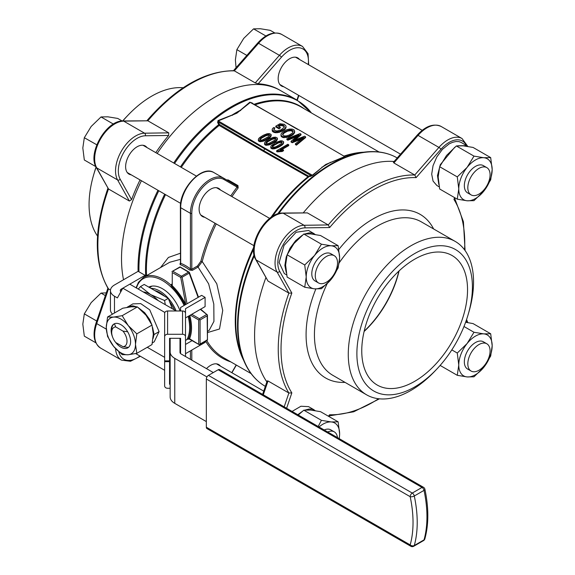 <?xml version="1.0" encoding="UTF-8"?>
<svg xmlns="http://www.w3.org/2000/svg" width="575" height="575" viewBox="0 0 575 575"><rect width="100%" height="100%" fill="white"/><g stroke="black" fill="none" stroke-linecap="round" stroke-linejoin="round"><path stroke-width="0.86" d="M112.563 336.986A13.778 7.957 60 0 1 113.987 323.991A13.778 7.957 60 0 1 124.61 327.678A13.778 7.957 60 0 1 130.626 341.55A13.778 7.957 60 0 1 127.765 347.853A13.778 7.957 60 0 1 115.747 342.52L122.957 346.682L128.462 347.451M127.679 331.782L122.957 331.092A10.824 6.253 60 0 1 127.003 341.227A10.824 6.253 60 0 1 122.957 346.682M122.957 331.092L115.74 326.923L114.411 323.747M115.74 342.513A10.824 6.253 60 0 1 111.694 332.386A10.824 6.253 60 0 1 115.74 326.923M114.274 323.84A13.778 7.957 -120 0 0 111.694 329.978L111.694 332.386M275.813 126.141L275.813 126.946L278.961 128.757L280.277 128.002L280.277 127.197L278.092 125.939L280.162 124.746L283.159 125.149L284.165 125.868L284.338 127.097L281.132 129.828L276.841 131.035L274.038 130.094L273.916 128.872L274.836 127.858L273.585 127.557L272.32 128.937L272.248 130.158L274.67 131.804L279.357 131.502L284.496 128.929L285.962 127.032L286.041 126.083L284.352 124.293L279.946 123.762L275.813 126.141L278.961 127.952L280.277 127.197M272.14 129.548L272.543 131.467L273.865 132.343L275.957 132.76L279.357 132.308L284.496 129.727L285.962 127.837L286.041 126.083M273.873 129.792L274.836 127.858M278.789 126.342L280.162 125.551L281.865 125.63L283.842 126.349L284.338 127.104M264.514 143.319L264.658 144.519L265.607 145.166L269.862 144.728L276.137 141.313L277.373 139.502L277.107 137.878L275.554 137.173L273.305 137.36L269.452 138.884L266.009 141.069L264.809 142.291L264.658 143.714L266.211 144.526L268.453 144.347L271.213 143.376L276.137 140.508L277.438 138.237M281.103 145.741L283.001 144.217L283.669 141.838L282.39 140.933L280.794 140.767L275.677 142.478L271.041 145.885L270.882 147.308L272.435 148.12L274.685 147.94L278.552 146.409L278.552 147.214L281.103 145.741L281.103 144.936L283.001 143.419L283.669 141.838M270.739 146.912L270.882 148.113L272.435 148.925L274.685 148.745L278.552 147.214M321.957 167.059A0.985 0.611 56 0 0 322.331 167.138L312.778 175.246A0.985 0.704 43 0 1 312.326 175.224L325.73 164.479L344.346 156.738A0.985 0.381 -107.3 0 0 344.583 156.882L344.978 156.522A0.985 0.927 -86.5 0 1 344.684 156.558L298.094 129.368L250.283 102.436L236.878 113.182L218.27 120.923A0.985 0.381 72.7 0 1 218.026 120.542L236.878 113.182L249.838 102.177A0.985 0.704 -137 0 0 250.283 102.436L297.951 129.325M281.506 149.787L288.736 145.612L288.736 144.814L287.823 144.282L276.647 150.736L282.174 150.7L283.497 149.938L280.025 149.838L288.736 144.814M276.647 150.736L276.647 151.541L277.236 151.879L282.174 151.505L283.497 150.743L283.497 149.938M258.29 139.725L258.434 140.918L259.979 141.73L263.63 141.134L269.912 137.72L271.148 135.908L270.875 134.284L269.33 133.58L267.08 133.759L263.221 135.29L259.778 137.475L258.585 138.69L258.434 140.12L259.979 140.933L262.229 140.753L264.989 139.782L269.912 136.915L271.213 134.643M280.938 134.773L281.132 136.325L282.842 137.526L288.456 137.202L292.251 135.29L293.868 133.867L294.695 131.948L294.098 129.928L292.352 129.116L289.498 129.044L286.213 129.907L282.605 131.984L281.089 133.846L281.132 135.528L282.842 136.721L286.185 136.843L288.456 136.397L292.251 134.493L293.868 133.062L294.695 131.143M295.428 143.764L295.428 144.569L296.434 145.152L305.598 137.583L305.598 136.778L304.592 136.196L293.013 140.817L301.012 134.133L300.049 133.58L286.889 138.834L287.874 139.402L298.986 134.758L291.051 141.234L292.237 141.924L303.564 137.403L295.428 143.764L296.434 144.347L305.598 136.778M291.051 141.234L291.051 142.039L292.237 142.722L301.264 139.164M286.889 138.834L286.889 139.639L287.874 140.207L296.513 136.62M294.889 140.056L301.012 134.931L301.012 134.133M282.634 134.859L283.921 133.156L287.637 131.129L290.871 130.662L293.034 131.768M272.32 146.941L274.261 145.188L278.365 142.938L280.794 142.37L281.908 142.751M259.871 139.747L261.812 138L265.916 135.75L268.338 135.183L269.452 135.563M272.406 145.942L278.365 142.133L280.794 141.565L282.102 142.32L281.118 143.721L276.014 146.726L273.262 147.365L272.248 146.898L272.406 145.942L272.406 146.747M273.111 145.173L273.111 145.971M274.261 144.382L274.261 145.188M277.006 142.801L277.006 143.599M278.365 142.133L278.365 142.938M279.709 141.73L279.709 142.535M280.794 141.565L280.794 142.37M281.362 141.63L281.362 142.435M281.987 141.996L281.987 142.578M277.438 146.97L277.438 147.775M276.086 147.523L276.086 148.321M274.685 147.94L274.685 148.745M273.427 148.127L273.427 148.932M272.435 148.12L272.435 148.925M271.838 147.962L271.838 148.767M271.134 147.552L271.134 148.357M270.882 147.308L270.882 148.113M283.597 142.291L283.597 143.096M283.001 143.419L283.001 144.217M282.361 144.102L282.361 144.907M278.552 146.409L281.103 144.936M282.174 150.7L282.174 151.505M281.52 150.636L281.52 151.441M280.701 150.614L280.701 151.419M279.529 150.686L279.529 151.491M278.408 150.808L278.408 151.606M277.711 150.938L277.711 151.743M277.236 151.074L277.236 151.879M296.434 144.347L296.434 145.152M292.395 133.026L289.268 135.046L286.185 135.952L283.834 135.837L282.548 134.449L283.223 133.026L284.611 131.869L289.318 129.979L291.762 130.036L292.862 130.669L293.164 131.179L292.395 133.026M282.699 133.759L282.699 134.564M283.223 133.026L283.223 133.831M283.921 132.358L283.921 133.156M284.611 131.869L284.611 132.674M286.364 130.856L286.364 131.661M287.637 130.324L287.637 131.129M289.318 129.979L289.318 130.777M290.871 129.864L290.871 130.662M291.762 130.036L291.762 130.841M292.862 130.669L292.862 131.474M290.131 135.714L290.131 136.519M288.456 136.397L288.456 137.202M286.185 136.843L286.185 137.648M284.072 136.979L284.072 137.784M282.842 136.721L282.842 137.526M281.542 135.973L281.542 136.778M281.132 135.528L281.132 136.325M294.522 132.085L294.522 132.882M293.868 133.062L293.868 133.867M293.02 133.925L293.02 134.722M292.251 134.493L292.251 135.29M278.961 127.952L278.961 128.757M285.962 127.032L285.962 127.837M285.358 128.038L285.358 128.836M284.496 128.929L284.496 129.727M283.662 129.54L283.662 130.345M282.03 130.482L282.03 131.287M280.952 130.971L280.952 131.776M279.357 131.502L279.357 132.308M277.574 131.891L277.574 132.696M275.957 131.963L275.957 132.76M274.67 131.804L274.67 132.609M273.865 131.546L273.865 132.343M272.909 130.992L272.909 131.797M272.543 130.669L272.543 131.467M272.248 130.158L272.248 130.956M274.498 128.153L274.498 128.958M274.182 128.477L274.182 129.282M273.916 128.872L273.916 129.677M284.165 125.868L284.165 126.673M283.842 125.544L283.842 126.349M283.159 125.149L283.159 125.954M282.677 124.976L282.677 125.781M281.865 124.825L281.865 125.63M281.046 124.725L281.046 125.53M280.528 124.718L280.528 125.515M280.162 124.746L280.162 125.551M274.893 140.12L268.884 143.448L267.037 143.772L265.902 142.974L266.886 141.572L272.14 138.539L275.137 138.036L275.878 138.726L274.893 140.12M266.096 143.34L268.036 141.594L272.14 139.344L274.562 138.776L275.684 139.157M266.182 142.348L266.182 143.153M266.886 141.572L266.886 142.377M268.036 140.789L268.036 141.594M270.782 139.2L270.782 140.005M272.14 138.539L272.14 139.344M273.484 138.137L273.484 138.934M274.562 137.971L274.562 138.776M275.137 138.036L275.137 138.841M275.763 138.395L275.763 138.985M272.32 142.816L272.32 143.621M271.213 143.376L271.213 144.181M269.862 143.923L269.862 144.728M268.453 144.347L268.453 145.152M267.195 144.533L267.195 145.338M266.211 144.526L266.211 145.324M265.607 144.368L265.607 145.166M264.902 143.958L264.902 144.763M264.658 143.714L264.658 144.519M277.373 138.697L277.373 139.502M276.776 139.818L276.776 140.623M276.137 140.508L276.137 141.313M274.879 141.342L274.879 142.147M268.669 136.527L262.66 139.847L260.813 140.178L259.677 139.38L260.655 137.978L265.916 134.945L268.906 134.442L269.646 135.132L268.669 136.527M259.957 138.755L259.957 139.56M260.655 137.978L260.655 138.783M261.812 137.195L261.812 138M264.55 135.607L264.55 136.412M265.916 134.945L265.916 135.75M267.26 134.543L267.26 135.341M268.338 134.377L268.338 135.183M268.906 134.442L268.906 135.247M269.531 134.802L269.531 135.384M266.096 139.222L266.096 140.027M264.989 139.782L264.989 140.588M263.63 140.329L263.63 141.134M262.229 140.753L262.229 141.558M260.971 140.94L260.971 141.737M259.979 140.933L259.979 141.73M259.382 140.767L259.382 141.572M258.678 140.365L258.678 141.17M258.434 140.12L258.434 140.918M271.148 135.103L271.148 135.908M270.545 136.225L270.545 137.03M269.912 136.915L269.912 137.72M268.654 137.748L268.654 138.553M180.672 262.825L180.672 263.314A40.351 23.295 60 0 1 190.418 268.935L191.806 269.258L191.806 213.325A0.985 0.568 0 0 1 190.418 213.325L190.418 268.935A0.985 0.46 127.9 0 1 189.599 270.063L192.352 270.351A0.985 0.568 60 0 1 191.806 269.258L197.527 265.952L200.869 261.251L202.22 261.539L198.073 267.052A0.985 0.568 60 0 1 197.527 265.952M237.094 185.948A0.985 0.568 120 0 0 237.957 185.567L238.158 187.939L237.08 187.083L237.094 185.948L213.936 172.586A27.557 15.913 120 0 0 192.704 179.968A27.557 15.913 120 0 0 180.672 207.697L180.672 263.314A0.985 0.654 110.7 0 1 180.097 264.572L180.133 263.3A0.985 0.568 60 0 0 180.349 263.321M226.636 179.917L228.21 179.939A0.985 0.568 120 0 1 227.355 180.327M198.116 297.39L189.189 273.139L189.297 272.27L188.514 272.133L181.434 276.216L180.737 277.423L172.241 272.514L172.241 285.696L172.241 272.514M187.04 303.78L182.11 277.222L181.434 276.891M180.701 267.483L188.514 272.133M180.018 267.224L171.954 271.551L180.018 266.893M189.247 338.998A0.985 0.568 -120 0 0 189.218 339.042L188.607 339.286L188.636 338.38A0.985 0.74 -156.8 0 1 189.549 338.761L199.381 344.77L200.078 344.037L200.078 319.93L199.381 319.527L199.381 318.723L191.748 314.317M188.607 339.286A0.985 0.884 85.4 0 1 189.161 338.998L199.381 344.77L207.438 340.113L207.158 315.84L200.078 319.93M207.28 339.228L207.438 340.113M200.661 309.178L207.446 314.985L207.158 315.84M198.684 344.037L198.684 319.93L199.381 319.527M207.446 339.998L207.446 314.992L200.316 309.372M189.549 338.761L189.549 338.761A40.092 23.144 60 0 0 189.772 315.459M171.954 284.747L171.954 284.683A0.985 0.69 -159 0 1 170.84 285.006L171.702 286.443L172.241 285.696A40.092 23.144 -120 0 1 185.689 304.563M180.385 259.361L169.718 262.265L143.506 277.402A39.366 22.727 -120 0 1 170.84 285.006L171.357 284.438A0.985 0.568 -120 0 0 171.954 284.654M198.44 297.067L198.282 296.628M308.488 176.072L263.752 150.672L265.003 148.242L312.326 175.224L310.902 175.512A0.985 0.575 -106.5 0 1 310.766 176.273L308.02 176.726A0.985 0.568 -60.4 0 0 308.488 176.072L308.897 176.108A0.985 0.575 -106.7 0 1 308.761 176.87A128.211 74.024 -60 0 0 272.428 216.444M181.269 167.361A127.945 73.873 -60 0 1 219.168 125.429L217.63 122.504L218.471 122.144L218.27 120.923L265.003 148.242M232.408 115.359A0.985 0.525 63.7 0 1 232.084 115.036A128.211 74.024 -60 0 1 240.278 110.307A0.985 0.611 56 0 0 240.659 110.601M180.435 166.879A128.211 74.024 -60 0 1 218.522 124.768L219.355 124.416L263.752 150.672L263.285 151.326L308.02 176.726A127.945 73.873 -60 0 0 270.947 217.436M330.201 162.301A0.985 0.525 -116.3 0 0 330.524 162.409A128.211 74.024 -60 0 0 322.331 167.138L325.73 164.479L344.583 156.882M251.706 102.961L297.606 129.418M344.137 156.321L344.346 156.738M344.094 156.472L344.978 156.522M251.721 102.925L249.838 102.177M251.843 102.753L252.871 103.579M206.482 368.625A16.237 9.372 -60 0 1 218.716 364.564A16.237 9.372 -60 0 1 220.455 366.138M310.766 176.273L312.778 175.246M266.857 381.872A131.883 76.144 -60 0 1 265.88 277.653A131.883 76.144 -60 0 0 266.857 381.872M303.341 212.764A131.883 76.144 -60 0 1 394.091 161.503A131.883 76.144 -60 0 0 303.341 212.764M123.517 279.752A131.883 76.144 -60 0 1 141.428 180.722A131.883 76.144 120 0 0 123.517 279.752M157.176 153.453A131.883 76.144 -60 0 1 280.715 90.67A131.883 76.144 120 0 0 214.777 97.204A131.883 76.144 120 0 0 157.176 153.453M160.547 267.562L168.417 257.449L180.385 253.237M207.446 331.401L209.092 330.452L213.943 321.375L213.799 304.082L208.646 283.856L198.073 267.052L192.352 270.351M216.207 223.898A127.945 73.873 120 0 0 202.22 261.539L216.797 283.82L222.741 310.421L219.513 328.993L207.446 332.594M218.026 120.542L217.63 122.504M204.707 217.257A16.237 9.372 -60 0 1 202.479 216.538A16.237 9.372 -60 0 1 202.479 197.786A16.237 9.372 -60 0 1 218.716 188.413A16.237 9.372 -60 0 1 220.455 189.98M148.781 287.098A28.347 16.366 60 0 1 162.495 288.751A28.347 16.366 60 0 1 180.097 310.982M301.329 138.331L301.329 139.107M292.237 141.924L292.237 142.722M287.874 139.402L287.874 140.207M328.72 416.401L329.662 414.733A129.914 75.009 120 0 0 378.616 398.741M454.926 197.807L453.948 199.467L454.581 197.606M267.418 381.433L268 380.959L288.88 393.012L291.834 392.89L286.609 408.264M393.372 162.322L417.177 135.161A1.969 0.525 41.2 0 1 418.047 135.369L393.875 162.948L414.747 175.001A131.883 76.144 120 0 0 328.246 224.94L307.373 212.887L282.555 213.052C265.822 212.312 246.725 245.388 255.738 259.505A1.969 1.517 -29.2 0 0 256.206 259.972L268 281.074L288.88 293.128L291.834 293.063A129.914 75.009 120 0 0 291.834 392.89M282.555 213.052A1.969 1.517 89.2 0 1 283.195 213.224L304.074 225.278L328.246 224.94L329.662 227.535L304.858 227.88A1.969 1.517 -90.8 0 0 304.074 225.278A28.542 16.481 120 0 0 280.952 243.096A28.542 16.481 120 0 0 277.085 272.025L288.88 293.128A131.883 76.144 120 0 0 288.88 393.012L284.179 406.863M467.748 146.366L462.048 138.539A28.542 16.481 120 0 0 438.926 147.423L414.747 175.001L416.12 177.625A129.914 75.009 120 0 0 329.662 227.535M268 281.074L255.738 259.505M393.875 162.948L393.997 162.208M398.878 271.091A75.785 43.75 -60 0 1 364.162 331.222M436.425 369.488L434.527 371.479A88.579 51.139 -60 0 1 410.909 390.447A88.579 51.139 -60 0 1 366.62 394.838A88.579 51.139 -60 0 1 366.62 292.553A88.579 51.139 -60 0 1 455.199 241.414A88.579 51.139 -60 0 1 468.92 311.902L468.151 314.547A81.686 47.164 -60 0 1 436.425 369.488A81.686 47.164 -60 0 1 414.647 386.982A81.686 47.164 -60 0 1 357.363 344.784A81.686 47.164 -60 0 1 429.367 247.286A81.686 47.164 -60 0 1 468.151 314.547M414.647 381.354A74.8 43.182 -60 0 1 377.25 385.063A74.8 43.182 -60 0 1 377.25 298.691A74.8 43.182 -60 0 1 452.043 255.508A74.8 43.182 -60 0 1 463.515 315.445A74.8 43.182 -60 0 1 414.647 381.354M399.086 270.897A74.8 43.182 -60 0 1 364.097 331.495M292.086 411.427L300.926 406.245L308.545 406.626L314.252 409.925M297.793 414.726L302.184 411.499M305.268 410.004L309.142 409.033L312.16 409.148L315.272 410.665M318.162 426.485L321.432 420.347L331.272 421.949L338.136 421.834L339.624 433.838A23.618 13.635 120 0 0 331.272 421.949A23.618 13.635 120 0 0 319.017 426.981M338.136 421.834L320.519 411.664L310.673 410.061L303.816 410.176L298.267 414.999M321.432 420.347L303.816 410.176M339.164 438.61A23.618 13.635 120 0 0 339.624 433.838L339.3 438.689M324.199 429.971A15.748 9.092 -60 0 1 330.798 429.841A15.748 9.092 -60 0 1 331.035 429.985M106.303 292.869L101.02 293.092L105.369 295.607M101.02 293.092L91.173 302.623L84.317 313.871L96.729 321.037M84.317 313.871L82.822 324.142L84.317 336.138L95.831 342.786M337.46 437.625A15.741 9.085 120 0 0 334.269 431.854A15.741 9.085 120 0 0 327.685 431.983M159.059 331.638L154.208 341.816L152.353 342.887M126.938 307.402L132.861 303.887L140.71 303.6L149.73 309.839L159.088 331.624L154.078 334.513L153.309 334.075L152.001 344.569L136.8 353.352L128.189 354.753L122.188 354.653L113.57 346.315L107.568 336.476L106.267 327.484A20.671 11.931 60 0 1 113.57 317.091L122.188 315.682L137.389 306.906L131.388 306.798L122.777 308.207L107.568 316.99L106.267 327.484A20.671 11.931 -120 0 0 113.57 346.315A20.671 11.931 -120 0 0 128.189 354.753A20.671 11.931 -120 0 0 135.492 344.36A20.671 11.931 -120 0 0 128.189 325.529L136.8 333.859L135.492 344.36L136.8 353.352M153.309 334.104L154.078 334.549L153.029 338.596M127.851 306.777L132.796 305.835L136.491 306.784M138.381 307.697L144.706 312.721L149.572 319.362L151.8 324.652M152.605 327.448L154.078 334.513M154.078 334.549L159.088 331.653M136.8 333.859L152.001 325.083L146 315.237L137.389 306.906M122.188 315.682L128.189 325.529A20.671 11.931 -120 0 0 113.57 317.091L107.568 316.99M152.001 325.083L153.309 334.075M110.443 290.598A13.778 7.957 180 0 1 114.475 284.977L138.137 271.314L145.094 275.332L122.827 288.19L117.401 297.915L114.475 296.226A13.778 7.957 180 0 1 110.443 290.598L110.443 309.882A13.778 7.957 -0 0 0 112.549 314.115M206.95 376.934L174.764 358.354A15.748 9.092 180 0 1 170.15 351.922L170.15 396.923A15.748 9.092 -0 0 0 174.764 403.355L206.339 421.583M145.094 275.332L145.094 276.482M170.15 372.665L170.15 338.294M164.867 312.462L122.827 288.19L121.433 288.995A3.939 2.271 -0 0 0 120.283 290.598A3.939 2.271 -0 0 0 120.836 291.762M147.272 347.3L164.637 357.327M129.785 284.172L175.382 310.493A15.748 9.092 180 0 1 176.166 310.982A27.557 15.913 60 0 0 150.938 288.348M169.56 360.259A3.939 2.271 180 0 1 170.15 361.452M179.997 352.396L179.997 338.294L179.997 352.396A3.939 2.271 -0 0 0 181.147 353.999L213.296 372.564M185.502 317.925L205.095 306.612L205.095 297.376L185.502 308.682L185.502 317.925M170.15 388.276L167.591 388.276A2.954 2.408 -0 0 1 164.637 385.868L164.637 361.682L169.56 361.682L169.56 384.258L170.15 384.258M180.586 353.589L180.586 338.294L169.56 338.294L169.56 360.877L164.637 360.877L164.637 313.389A2.954 2.408 180 0 1 167.591 310.982L182.555 310.982A2.954 2.408 180 0 1 185.502 313.389L185.502 356.514M169.56 360.877L169.56 361.682M164.637 360.877L164.637 361.682M180.586 310.982L180.586 307.51L201.617 295.363L205.095 297.376M192.158 340.601L185.502 344.447M185.502 353.69L205.095 342.377L205.095 341.471M170.056 360.963L169.56 360.963M164.637 336.684A2.954 2.408 -0 0 1 167.591 334.276L182.555 334.276A2.954 2.408 -0 0 1 185.502 336.684M185.502 340.429L188.542 338.675M206.339 427.211A2.954 1.703 120 0 0 206.95 428.562L410.794 546.25A2.954 1.703 -60 0 1 410.183 544.899L206.339 427.211L206.339 378.997L410.183 496.685A2.954 1.703 -60 0 1 412.275 493.062L208.43 375.374A2.954 1.703 120 0 0 206.339 378.997M218.169 369.754L422.014 487.442L412.275 493.062A2.954 1.703 60 0 1 414.287 495.995L424.027 490.367A2.954 1.703 -120 0 0 422.014 487.442A2.954 1.703 -60 0 1 423.495 487.298L219.65 369.603A2.954 1.703 120 0 0 218.169 369.754L208.43 375.374M138.273 289.074L140.472 286.58L150.664 294.616A29.526 17.049 -120 0 0 143.168 291.899M158.161 300.553A29.526 17.049 -120 0 0 150.664 294.616L164.587 300.502L165.277 304.657M154.74 290.54A25.588 14.777 60 0 1 164.68 296.283M169.575 301.674A25.588 14.777 60 0 1 174.491 309.982M172.306 308.717L168.288 298.36L164.587 300.502M168.288 298.36L144.181 284.445L140.472 286.58M438.804 184.46L437.482 175.562L440.299 164.687L454.732 147.272M457.815 145.777L466.807 145.698L467.827 146.438M439.221 186.846L436.849 185.481L433.061 181.089L431.696 174.167L433.047 165.679L436.799 156.961L442.427 149.349L449.14 143.908L452.611 142.298L455.953 141.515L458.979 141.623L461.1 142.406M490.683 157.607L483.827 157.73L473.98 156.12L467.123 167.368A23.618 13.635 -60 0 1 483.827 157.73A23.618 13.635 -60 0 1 492.178 169.611A23.618 13.635 -60 0 1 483.827 191.13L490.683 179.882L492.178 169.611L490.683 157.607L473.067 147.437L463.227 145.834L456.363 145.949L446.523 155.473L439.667 166.728L438.172 176.999L439.667 188.995L457.276 199.166L467.123 200.776L473.98 200.661L483.827 191.13A23.618 13.635 -60 0 1 467.123 200.776A23.618 13.635 120 0 1 458.771 188.895A23.618 13.635 -60 0 1 467.123 167.368L457.276 176.899L439.667 166.728M457.276 199.166L458.771 188.895L457.276 176.899M483.582 165.758A15.748 9.092 120 0 0 483.345 165.614A15.748 9.092 120 0 0 467.597 174.707A15.748 9.092 120 0 0 467.597 192.891A15.748 9.092 120 0 0 467.842 193.02M473.98 156.12L456.363 145.949M236.059 67.721L235.376 59.915L236.864 49.644L246.855 55.408M236.864 49.644L243.728 38.396L253.568 28.865L265.923 35.995M253.568 28.865L260.432 28.75L270.272 30.36L274.728 32.926M478.953 168.41A15.741 9.085 -60 0 1 486.824 167.627A15.741 9.085 -60 0 1 486.824 185.804A15.741 9.085 -60 0 1 471.083 194.889A15.741 9.085 -60 0 1 468.668 182.275A15.741 9.085 -60 0 1 478.953 168.41M465.915 321.425L467.827 322.589M440.134 365.42L457.276 375.317L467.123 376.927L473.98 376.812L483.827 367.281L490.683 356.033L492.178 345.762L490.683 333.766L473.067 323.596L465.613 322.259M490.683 333.766L483.827 333.881L473.98 332.271L467.123 343.519A23.618 13.635 -60 0 1 483.827 333.881A23.618 13.635 -60 0 1 492.178 345.762A23.618 13.635 -60 0 1 483.827 367.281A23.618 13.635 -60 0 1 467.123 376.927A23.618 13.635 120 0 1 458.771 365.046A23.618 13.635 -60 0 1 467.123 343.519L457.276 353.05L451.806 349.895M457.276 375.317L458.771 365.046L457.276 353.05M483.582 341.909A15.748 9.092 120 0 0 483.345 341.766A15.748 9.092 120 0 0 467.597 350.858A15.748 9.092 120 0 0 467.597 369.042A15.748 9.092 120 0 0 467.842 369.172M473.98 332.271L463.982 326.499M478.953 344.562A15.741 9.085 -60 0 1 486.824 343.778A15.741 9.085 -60 0 1 486.824 361.955A15.741 9.085 -60 0 1 471.083 371.04A15.741 9.085 -60 0 1 468.668 358.433A15.741 9.085 -60 0 1 478.953 344.562M286.666 274.922L284.302 273.549L279.148 262.452L284.028 245.424L296.118 232.264L308.545 230.474L314.252 233.773M286.249 272.536L284.855 265.492L286.213 257.003L289.98 248.285L295.622 240.681L302.184 235.34M305.268 233.845L309.142 232.882L312.16 232.997L315.272 234.514M321.432 244.195L331.272 245.798L338.136 245.683L339.624 257.679A23.618 13.635 120 0 0 331.272 245.798A23.618 13.635 120 0 0 314.568 255.444L321.432 244.195L303.816 234.025L293.969 243.548L287.112 254.804L285.617 265.075L287.112 277.071L304.728 287.241L314.568 288.851A23.618 13.635 120 0 0 331.272 279.206L321.432 288.736L314.568 288.851A23.618 13.635 120 0 1 306.216 276.97A23.618 13.635 -60 0 1 314.568 255.444L304.728 264.974L287.112 254.804M338.136 245.683L320.519 235.513L310.673 233.91L303.816 234.025M338.136 267.957L331.272 279.206A23.618 13.635 120 0 0 339.624 257.679L338.136 267.957M315.294 281.096A15.748 9.092 -60 0 1 315.05 280.959A15.748 9.092 -60 0 1 315.05 262.782A15.748 9.092 -60 0 1 330.798 253.69A15.748 9.092 -60 0 1 331.035 253.834M304.728 264.974L306.216 276.97L304.728 287.241M113.368 124.071L101.02 116.941L107.877 116.826L117.724 118.428L122.173 121.002M101.02 116.941L91.173 126.471L84.317 137.72L96.816 144.799M84.317 137.72L82.822 147.991L84.317 159.987L95.831 166.635M326.399 282.188A15.741 9.085 120 0 0 336.684 268.317A15.741 9.085 120 0 0 334.269 255.702A15.741 9.085 120 0 0 318.528 264.787A15.741 9.085 120 0 0 318.536 282.965A15.741 9.085 120 0 0 326.399 282.188M140.041 179.925A131.883 76.144 120 0 0 131.574 199.626L120.218 179.307A26.572 15.345 120 0 1 123.819 152.375A26.572 15.345 120 0 1 145.346 135.786A1.969 1.517 -90.8 0 0 144.562 133.192L168.741 132.854L147.861 120.8L123.05 120.966A1.969 1.517 89.2 0 1 123.69 121.131L147.861 120.8A131.883 76.144 -60 0 1 191.116 83.547A131.883 76.144 -60 0 1 234.363 70.854L233.824 70.689C204.513 71.056 175.49 87.788 146.754 120.872M110.479 290.016L108.495 288.866A131.883 76.144 -60 0 1 108.495 188.981L96.233 167.411A1.969 1.517 -29.2 0 0 96.701 167.878A28.542 16.481 -60 0 1 100.567 138.949A28.542 16.481 -60 0 1 123.69 121.131L144.562 133.192A28.542 16.481 120 0 0 121.447 151.002A28.542 16.481 120 0 0 117.58 179.932L96.701 167.878L108.495 188.981L129.375 201.042L117.58 179.932A1.969 1.517 150.8 0 0 120.218 179.307M115.582 348.644A28.542 16.481 120 0 0 121.447 360.115L100.567 348.062C93.833 343.117 92.338 334.743 96.083 322.942A1.969 0.525 18.8 0 0 96.701 323.596L108.495 288.866L108.078 288.485C93.739 262.919 93.718 229.418 108.007 187.982M131.574 199.626L129.375 201.042M173.715 162.998A131.883 76.144 -60 0 1 297.253 100.222L279.321 89.873A131.883 76.144 120 0 0 258.146 83.778L255.243 82.908L234.363 70.854L258.542 43.276A1.969 0.525 -138.8 0 0 257.672 43.075C266.017 33.925 274.016 31.036 281.657 34.392A28.542 16.481 -60 0 0 258.542 43.276L279.414 55.329A28.542 16.481 120 0 1 302.536 46.453L281.657 34.392M168.741 132.854L168.619 135.463A131.883 76.144 120 0 0 155.789 152.648M146.963 147.552A16.237 9.372 120 0 0 145.223 145.985A16.237 9.372 120 0 0 137.109 146.783A16.237 9.372 120 0 0 126.5 161.093A16.237 9.372 120 0 0 128.987 174.11A16.237 9.372 120 0 0 131.215 174.829M299.518 59.477A16.237 9.372 120 0 0 297.778 57.91A16.237 9.372 120 0 0 289.656 58.715A16.237 9.372 120 0 0 279.048 73.025A16.237 9.372 120 0 0 281.542 86.034A16.237 9.372 120 0 0 283.77 86.753M183.159 87.774A88.579 51.139 120 0 0 151.699 96.147A88.579 51.139 120 0 0 128.088 115.122A88.579 51.139 120 0 0 122.827 120.966M96.126 167.217A88.579 51.139 120 0 0 93.689 174.699A88.579 51.139 120 0 0 97.542 236.066M128.088 115.122L126.184 117.113A81.686 47.164 120 0 0 122.655 120.973M96.047 167.066A81.686 47.164 120 0 0 94.465 172.054L93.689 174.699M185.768 304.513L180.737 277.423M181.434 276.216L172.938 271.314M189.189 273.139L182.11 277.222M198.684 319.93L190.361 315.122M206.461 314.633L199.381 318.723M207.158 339.947L200.078 344.037M283.331 142.801L283.331 143.606M277.107 139.208L277.107 140.013M270.875 135.614L270.875 136.419M180.471 263.278L180.385 207.295A0.985 0.568 0 0 0 180.672 207.697L190.418 213.325A27.557 15.913 120 0 1 202.443 185.588A27.557 15.913 120 0 1 223.682 178.207L223.682 178.207A0.985 0.805 120 0 1 223.883 179.465A26.572 15.345 120 0 0 203.406 186.58A26.572 15.345 120 0 0 191.806 213.325M230.762 195.938A128.929 74.441 120 0 1 237.08 187.083L223.883 179.465M223.682 178.207L213.936 172.586C202.077 164.558 179.594 188.636 180.385 207.295M231.761 372.658L236.188 364.988M191.806 350.046L191.806 360.158M190.418 350.851L190.418 359.353M238.158 187.939A127.945 73.873 120 0 0 231.955 196.621M215.014 223.208A128.929 74.441 120 0 0 200.869 261.251M237.957 185.567L228.21 179.939M180.097 264.572A39.366 22.727 60 0 1 189.599 270.063M205.62 341.169A128.929 74.441 120 0 0 230.848 361.912M206.748 340.522A127.945 73.873 120 0 0 223.596 357.722L251.103 373.599M188.952 315.934A39.237 22.655 60 0 1 188.636 338.38M171.702 286.443A39.237 22.655 60 0 1 184.906 305.009M171.954 284.093L171.357 284.438M308.897 176.108L310.902 175.512L218.471 122.144L219.355 124.416M219.643 124.775A0.985 0.575 120.4 0 1 219.168 125.429L263.285 151.326M243.642 360.259A127.945 73.873 -60 0 1 253.733 247.257M254.049 254.847A131.618 75.993 -60 0 0 243.663 360.302L241.737 355.602A128.211 74.024 -60 0 1 253.611 249.033M344.324 156.393A128.211 74.024 -60 0 1 358.778 152.878L363.81 152.195A131.618 75.993 -60 0 0 326.399 166.829A131.618 75.993 -60 0 0 277.682 213.914M343.872 156.127A127.945 73.873 -60 0 1 363.767 152.202M265.334 386.364A131.883 76.144 -60 0 1 254.294 255.882M278.702 213.612A131.883 76.144 -60 0 1 397.217 157.938M138.093 271.335A131.883 76.144 -60 0 1 157.967 190.275M138.985 271.803A131.618 75.993 -60 0 1 158.801 190.749M174.548 163.48A131.618 75.993 -60 0 1 311.42 112.944M180.586 346.646L179.997 346.84A39.366 22.727 -120 0 0 180.586 346.632M255.048 104.823A127.945 73.873 -60 0 1 300.854 106.842L379.047 151.994M254.107 104.283A128.211 74.024 -60 0 1 304.268 108.819M145.712 276.129A128.211 74.024 -60 0 1 164.694 194.156M146.553 275.641A127.945 73.873 -60 0 1 165.521 194.63M179.997 345.956A38.381 22.159 -120 0 0 180.586 345.704M186.961 339.588A38.381 22.159 -120 0 0 188.133 316.408M184.129 305.462A38.381 22.159 -120 0 0 157.607 278.243A38.381 22.159 -120 0 0 136.455 288.018M301.71 138.173L301.71 138.812M301.171 138.395L301.171 139.2M296.988 135.614L296.988 136.232M296.19 135.944L296.19 136.749M294.077 139.926L294.077 140.379M328.375 416.207L329.662 414.733M464.578 249.852A129.914 75.009 120 0 0 453.948 199.467M304.858 227.88A26.572 15.345 120 0 0 283.331 244.468A26.572 15.345 120 0 0 279.73 271.4A1.969 1.517 150.8 0 1 277.085 272.025L256.206 259.972A28.542 16.481 -60 0 1 260.072 231.042A28.542 16.481 -60 0 1 283.195 213.224L307.373 212.887M279.73 271.4L291.834 293.063M268 380.959L263.3 394.809M466.526 319.657A1.969 1.517 150.8 0 1 466.095 320.9M466.397 321.612A26.572 15.345 120 0 0 466.066 320.979M417.177 135.161C425.529 126.018 433.521 123.129 441.169 126.486A28.542 16.481 -60 0 0 418.047 135.369L438.926 147.423A1.969 0.525 41.2 0 1 440.924 149.32L416.12 177.625M466.397 145.461A26.572 15.345 120 0 0 440.924 149.32M433.622 228.958A94.487 54.553 120 0 0 372.895 219.032A94.487 54.553 120 0 0 338.862 249.435M315.848 288.945A94.487 54.553 120 0 0 345.043 382.375M455.199 241.414L421.353 221.878A88.579 51.139 120 0 0 377.063 226.263A88.579 51.139 120 0 0 339.272 262.732M327.132 283.755A88.579 51.139 120 0 0 332.781 375.295L366.62 394.838M174.764 403.355L174.764 358.354M114.475 296.226L114.475 313.001M121.433 288.995L121.433 290.684M167.591 310.982L167.591 334.276M182.555 310.982L182.555 334.276M423.495 487.298A2.954 2.954 0 0 1 424.903 489.239A2.954 1.186 168.1 0 1 424.027 490.367A113.182 65.349 60 0 1 424.027 539.875L414.287 545.503A113.182 65.349 -120 0 0 414.287 495.995A2.954 1.186 168.1 0 1 410.183 496.685A110.228 63.645 60 0 1 410.183 544.899A2.954 2.099 15.6 0 0 414.287 545.503A2.954 1.703 60 0 1 413.748 546.25L423.495 540.622A2.954 1.703 -120 0 0 424.027 539.875A2.954 2.099 15.6 0 0 424.86 538.861A2.954 2.954 0 0 1 423.495 540.622M100.567 348.062A28.542 16.481 -60 0 1 96.701 323.596L106.303 329.137M118.845 351.85A26.572 15.345 120 0 0 139.933 356.011M145.346 135.786L168.619 135.463M308.236 64.515A26.572 15.345 120 0 0 300.79 48.063A26.572 15.345 120 0 0 281.419 57.227A1.969 0.525 -138.8 0 0 279.414 55.329L255.243 82.908M258.146 83.778L281.419 57.227M298.547 95.285L296.93 100.036M236.347 365.082L231.912 372.751M180.119 266.951L189.319 272.262L198.483 297.174M243.663 360.302C248.493 372.047 255.724 380.743 265.355 386.378M397.239 157.945C387.543 152.425 376.402 150.506 363.81 152.195M297.253 100.222L311.506 112.995M143.506 277.402L138.482 282.282L136.074 287.802M329.144 415.919L353.683 411.801L379.45 398.827M454.717 198.418L463.421 221.727L465.074 250.535M267.21 380.837L262.603 394.407M466.569 319.535L467.748 322.518M440.436 365.599L439.961 365.628M441.169 126.486L462.048 138.539M135.707 353.575L164.637 370.278M216.487 363.846L263.717 391.115M334.269 431.854L330.553 429.705M410.794 546.25A2.954 2.954 0 0 0 413.748 546.25M424.903 489.239C428.799 507.89 428.785 524.436 424.86 538.861M149.55 287.543L152.037 286.113M466.807 145.698L461.1 142.399M279.802 84.46L400.523 154.165M295.55 57.191L422.223 130.324M486.824 167.627L483.101 165.478M471.083 194.889L467.36 192.74M466.807 321.849L465.937 321.346M486.824 343.778L483.101 341.629M471.083 371.04L467.36 368.898M127.247 172.536L180.658 203.37M200.74 214.971L253.927 245.676M142.995 145.259L196.406 176.101M216.487 187.694L269.675 218.399M334.269 255.702L330.553 253.553M318.536 282.965L314.812 280.816M96.233 167.411C87.22 153.295 106.317 120.218 123.05 120.966M96.083 322.942L107.892 288.183M121.447 360.115L130.482 361.272L140.386 356.277M233.472 70.675L257.672 43.075M298.892 95.486L297.282 100.237M308.682 64.774L308.063 53.698L302.536 46.453"/></g></svg>
